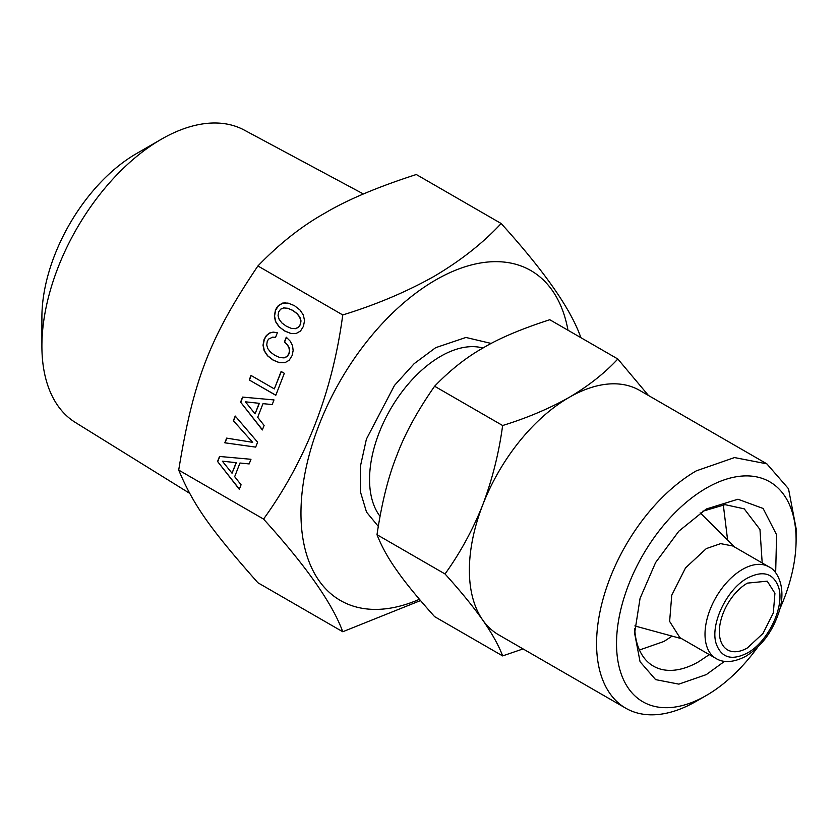 <?xml version="1.0" encoding="UTF-8"?>
<svg xmlns="http://www.w3.org/2000/svg" width="838" height="838" viewBox="0 0 838 838"><rect width="100%" height="100%" fill="white"/><g stroke="black" fill="none" stroke-linecap="round" stroke-linejoin="round"><path stroke-width="1.26" d="M580.189 337.274L580.346 336.174C570.07 307.955 543.673 270.391 501.155 223.505L416.297 174.514C377.55 187.021 347.058 199.905 324.851 213.166C301.858 225.998 279.546 243.596 257.905 265.96C209.825 337.463 193.536 379.446 178.704 470.087C193.557 505.241 209.846 528.453 257.905 582.756L342.752 631.747L420.508 600.563M363.409 193.976L244.172 130.047A168.847 97.48 120 0 0 161.294 139.265A168.847 97.48 120 0 0 161.294 139.276A168.847 97.48 120 0 0 41.9 346.063A168.847 97.48 120 0 0 75.357 422.457L189.618 493.299M161.273 139.286L136.353 153.668A133.577 77.117 120 0 0 41.9 317.267L41.9 346.063M501.155 223.505C483.097 242.989 460.774 260.587 434.199 276.299C406.797 291.729 376.304 304.613 342.752 314.952C332.476 392.194 306.069 460.23 263.551 519.078C306.006 565.87 332.403 603.423 342.752 631.747M263.551 519.078L178.704 470.087M342.752 314.952L257.905 265.96M217.566 461.487L239.312 489.319L241.072 484.783L234.671 476.675L239.972 463.016L249.169 463.927L250.971 459.287L219.514 456.459L217.566 461.487L239.385 489.141M235.206 416.036L233.383 420.718L252.667 442.349L226.637 438.117L224.814 442.81L255.695 447.115L257.601 442.181L235.206 416.036M286.261 337.19L284.428 341.914L287.256 344.764L288.921 347.718L289.456 350.797L288.88 353.73L286.952 356.538L283.904 357.857L279.892 357.585L275.011 355.438L270.59 352.222L267.814 348.629L266.725 344.921L267.27 341.244L268.569 339.097L272.759 337.117L275.545 337.4L277.368 332.717L273.157 332.099L269.407 333.074L266.327 335.577L264.085 339.411L263.017 345.193L264.148 350.734L267.552 355.836L273.178 360.172L279.483 362.728L284.878 362.707L289.152 360.277L292.095 355.584L293.143 350.577L292.556 345.706L290.241 341.171L286.261 337.19M249.242 379.97L275.796 395.295L284.323 373.308L281.118 371.454L274.34 388.905L251.002 375.434L249.242 379.97L275.828 395.211M240.6 402.125L262.346 429.957L264.106 425.421L257.695 417.314L262.996 403.654L272.203 404.565L273.995 399.925L242.549 397.097L240.6 402.125L262.42 429.779M278.897 326.6L284.522 330.926L290.828 333.493L296.223 333.461L300.496 331.041L303.44 326.349L304.529 320.64L303.377 315.025L299.952 309.976L294.348 305.587L288.062 303.105L282.678 303.073L278.394 305.556L276.75 307.619L275.43 310.175L274.34 315.999L275.472 321.541L278.897 326.6L284.731 330.947L290.996 333.493M298.276 327.344L295.227 328.664L291.236 328.349L286.355 326.202L281.935 322.986L279.159 319.393L278.069 315.685L278.604 312.008L280.583 309.222L283.663 307.923L287.696 308.258L292.514 310.322L296.914 313.59L299.69 317.183L300.779 320.891L300.224 324.484L298.485 327.365L295.447 328.685L291.236 328.349M255.056 413.857L245.398 401.821L259.152 403.308L255.056 413.857L259.371 403.329L245.398 401.821M232.032 473.219L222.363 461.183L236.117 462.67L232.032 473.219L236.337 462.691L222.363 461.183M419.419 599.285A190.467 109.967 -60 0 1 301.209 503.764A190.467 109.967 -60 0 1 435.645 280.007A190.467 109.967 -60 0 1 567.975 330.224M747.412 583.122L767.241 581.174L774.93 593.314L773.327 612.955L762.989 633.455L747.412 647.921A39.679 22.909 -60 0 1 727.562 649.89A39.679 22.909 -60 0 1 721.487 618.088A39.679 22.909 -60 0 1 747.412 583.122M445.03 573.967C460.114 553.017 472.684 529.993 482.74 504.885C492.315 479.43 498.945 452.981 502.632 425.515C527.029 417.994 549.204 408.619 569.138 397.401C588.486 385.962 604.711 373.161 617.826 358.999L549.791 319.728C521.603 328.821 499.438 338.185 483.285 347.833C466.577 357.156 450.352 369.956 434.597 386.234C417.429 410.903 404.869 433.885 396.94 455.181C388.423 476.214 381.772 502.716 376.995 534.686C381.751 546.711 388.361 558.621 396.835 570.437C404.775 581.981 417.355 597.379 434.597 616.632L502.632 655.913C498.914 645.815 492.283 633.874 482.74 620.078C472.674 605.968 460.104 590.601 445.03 573.967L376.995 534.686M617.826 358.999L648.465 395.484M523.069 648.916L502.632 655.913M502.632 425.515L434.597 386.234M696.357 701.228L696.336 701.238A141.088 81.454 -60 0 1 625.797 708.225L498.589 634.785A141.088 81.454 -60 0 1 482.74 620.078A141.088 81.454 -60 0 1 482.74 504.885A141.088 81.454 -60 0 1 569.138 397.401A141.088 81.454 -60 0 1 639.677 390.414L766.875 463.854L788.506 488.743L796.1 528.443L795.964 534.424M715.966 658.459C720.041 661.014 729.563 664.848 745.946 656.196C762.192 645.962 773.443 630.459 779.696 609.687C786.117 587.333 777.413 570.469 768.875 566.823A52.909 30.545 -60 0 0 742.416 569.442A52.909 30.545 -60 0 0 707.859 616.066A52.909 30.545 -60 0 0 715.966 658.459L679.859 637.613L669.625 621.408L671.751 595.221L685.536 567.881L706.308 548.597L720.628 543.632L732.758 545.988M625.797 708.225A141.088 81.454 -60 0 1 604.167 595.169A141.088 81.454 -60 0 1 696.336 470.841L734.517 457.569L766.875 463.854M757.594 647.303A126.978 73.315 -60 0 1 706.319 695.477L696.336 701.238L706.308 695.477A126.978 73.315 -60 0 1 706.308 695.477A126.978 73.315 -60 0 1 616.527 643.636A126.978 73.315 -60 0 1 706.308 488.125A126.978 73.315 -60 0 1 796.1 539.955A126.978 73.315 -60 0 1 780.021 608.451M700.128 512.877A65.657 37.909 -60 0 1 701.301 513.956L734.769 547.13M681.86 638.776L636.398 626.374A65.657 37.909 -60 0 1 634.869 625.913M672.128 636.126L663.916 641.479L639.446 650.005M723.299 504.79L727.604 540.039M709.283 654.604L698.829 661.632A90.829 52.438 -60 0 1 653.42 666.137A90.829 52.438 -60 0 1 634.712 628.699M724.556 661.339L706.308 674.6L678.874 684.133L655.609 679.618L640.064 661.737L634.607 633.214L640.064 598.374L655.599 562.549L678.853 531.166L706.308 509.001L737.953 499.228L763.104 508.457L776.596 534.791L775.663 572.825M702.464 511.337L725.069 504.654L744.228 508.844L759.972 529.49L762.192 562.968M239.972 463.016L249.169 463.927M219.734 456.48L217.786 461.508M233.383 420.718L252.667 442.349M235.352 416.214L233.603 420.739M226.847 438.159L225.034 442.82L255.695 447.104M284.428 341.914L287.476 344.785L289.131 347.728L289.676 350.818L289.1 353.741L287.162 356.548L284.124 357.878L279.892 357.585M286.418 337.347L284.637 341.935M272.759 337.117L275.545 337.4M273.345 332.12L269.627 333.084L266.547 335.598L264.305 339.432L263.237 345.214L264.358 350.745L267.772 355.857L273.387 360.183L279.651 362.728M281.296 371.559L274.34 388.905M251.191 375.539L249.462 379.981M262.996 403.654L272.203 404.565M242.769 397.118L240.81 402.146M285.423 302.822L282.898 303.094L278.614 305.566L275.65 310.196L274.56 316.02L275.692 321.562L279.106 326.621M287.696 308.258L292.734 310.343L297.134 313.611L299.91 317.204L300.999 320.902L300.444 324.505L298.485 327.365M378.273 526.337L366.52 512.102L360.371 491.655L360.33 466.64L366.405 439.112L394.478 385.428L414.192 363.64L435.645 347.686L465.928 337.463L491.215 343.454M380.023 516.281A100.529 58.042 -60 0 1 378.619 434.105A100.529 58.042 -60 0 1 440.631 356.328A100.529 58.042 -60 0 1 482.95 348.032M747.412 652.959C731.846 660.91 721.455 657.893 716.26 643.919C709.744 624.876 726.619 589.198 747.412 578.084C762.978 570.144 773.359 573.161 778.554 587.134C785.07 606.178 768.195 641.856 747.412 652.959M136.353 153.668L161.294 139.276M768.875 566.823L732.768 545.978M796.1 539.955L796.1 528.443"/></g></svg>
